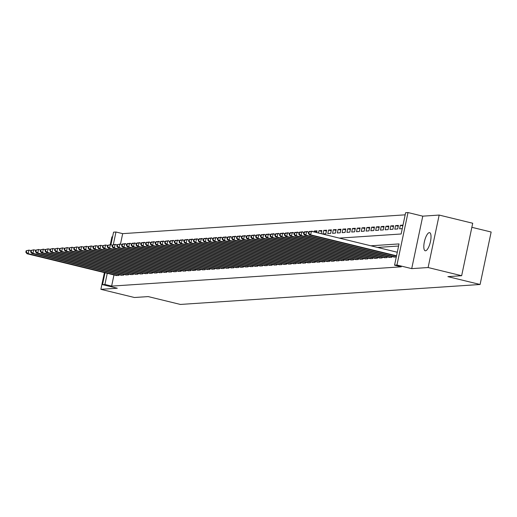 <?xml version="1.0" encoding="UTF-8"?>
<svg xmlns="http://www.w3.org/2000/svg" width="517" height="517" viewBox="0 0 517 517"><rect width="100%" height="100%" fill="white"/><g stroke="black" fill="none" stroke-linecap="round" stroke-linejoin="round"><path stroke-width="0.78" d="M429.323 232.644A9.319 2.94 -76.3 0 0 424.451 241.471A9.319 2.94 -76.3 0 0 425.207 250.771A9.319 2.94 -76.3 0 0 425.497 250.79A9.319 2.94 -76.3 0 0 430.377 241.962A9.319 2.94 -76.3 0 0 429.621 232.663A9.319 2.94 -76.3 0 0 429.323 232.644M339.301 238.111L401.134 233.994L405.612 212.72L408.01 212.558L396.953 265.027L394.555 265.189L399.04 243.921L370.831 245.795M422.77 216.158L411.713 268.627L428.108 267.535L461.655 275.716L472.712 223.247L439.166 215.066L422.77 216.158L408.01 212.558M471.853 227.312L491.15 232.017L480.093 284.486L180.394 304.442L148.192 296.59L134.426 297.501L100.88 289.326L117.275 288.234L102.515 284.634L105.022 272.763M112.596 236.812L111.937 236.857L110.283 244.703M110.903 244.832L113.572 232.165L115.97 232.004L113.294 244.703M405.166 214.833L122.678 233.639L115.97 232.004M428.108 267.535L439.166 215.066M104.402 272.614L100.88 289.326M393.67 256.949L396.281 257.02M388.881 257.266L391.705 257.324L391.873 256.51M384.092 257.589L386.916 257.64L387.084 256.833M379.31 257.905L382.128 257.964L382.302 257.149M374.521 258.222L377.339 258.28L377.513 257.466M369.733 258.545L372.55 258.597L372.725 257.789M364.944 258.862L367.768 258.92L367.936 258.106M360.155 259.179L362.979 259.237L363.147 258.422M355.373 259.502L358.191 259.553L358.359 258.746M350.584 259.818L353.402 259.877L353.576 259.062M345.795 260.135L348.613 260.193L348.788 259.379M341.007 260.458L343.831 260.51L343.999 259.702M336.218 260.775L339.042 260.833L339.21 260.019M331.429 261.091L334.253 261.15L334.421 260.335M326.647 261.415L329.465 261.466L329.639 260.658M321.858 261.731L324.676 261.789L324.85 260.975M317.07 262.048L319.887 262.106L320.062 261.292M312.281 262.371L315.105 262.423L315.273 261.615M307.492 262.688L310.316 262.746L310.484 261.932M302.71 263.004L305.528 263.063L305.696 262.248M297.921 263.327L300.739 263.379L300.913 262.565M293.133 263.644L295.95 263.702L296.125 262.888M288.344 263.961L291.168 264.019L291.336 263.205M283.555 264.284L286.379 264.336L286.547 263.521M278.766 264.601L281.591 264.659L281.759 263.844M273.984 264.917L276.802 264.975L276.976 264.161M269.195 265.24L272.013 265.292L272.188 264.478M264.407 265.557L267.224 265.615L267.399 264.801M259.618 265.874L262.442 265.932L262.61 265.118M254.829 266.19L257.653 266.249L257.821 265.434M250.047 266.513L252.865 266.565L253.033 265.757M245.258 266.83L248.076 266.888L248.25 266.074M240.47 267.147L243.287 267.205L243.462 266.391M235.681 267.47L238.505 267.522L238.673 266.714M230.892 267.787L233.716 267.845L233.884 267.03M226.103 268.103L228.928 268.161L229.096 267.347M221.321 268.426L224.139 268.478L224.313 267.67M216.533 268.743L219.35 268.801L219.525 267.987M211.744 269.06L214.561 269.118L214.736 268.304M206.955 269.383L209.779 269.435L209.947 268.627M202.166 269.7L204.99 269.758L205.159 268.943M197.384 270.016L200.202 270.074L200.37 269.26M192.595 270.339L195.413 270.391L195.588 269.583M187.807 270.656L190.624 270.714L190.799 269.9M183.018 270.973L185.842 271.031L186.01 270.217M178.229 271.296L181.053 271.347L181.221 270.54M173.441 271.612L176.265 271.671L176.433 270.856M168.658 271.929L171.476 271.987L171.65 271.173M163.87 272.252L166.687 272.304L166.862 271.496M159.081 272.569L161.899 272.627L162.073 271.813M154.292 272.886L157.116 272.944L157.284 272.129M149.503 273.209L152.328 273.26L152.496 272.453M144.721 273.525L147.539 273.583L147.707 272.769M139.933 273.842L142.75 273.9L142.925 273.086M135.144 274.165L137.961 274.217L138.136 273.409M130.355 274.482L133.179 274.54L133.347 273.726M125.566 274.798L128.39 274.857L128.559 274.042M120.778 275.122L123.602 275.173L123.77 274.359M123.246 243.921L125.541 243.585L125.463 243.927M128.035 243.604L130.323 243.268L130.252 243.604M132.824 243.281L135.111 242.951L135.04 243.287M137.606 242.964L139.9 242.628L139.829 242.971M142.395 242.647L144.689 242.311L144.618 242.647M147.183 242.324L149.478 241.995L149.407 242.331M151.972 242.008L154.26 241.672L154.189 242.014M156.761 241.691L159.049 241.355L158.977 241.691M161.55 241.368L163.837 241.038L163.766 241.374M166.332 241.051L168.626 240.715L168.555 241.058M171.121 240.735L173.415 240.399L173.344 240.741M175.909 240.411L178.203 240.082L178.126 240.418M180.698 240.095L182.986 239.765L182.915 240.101M185.487 239.778L187.774 239.442L187.703 239.785M190.269 239.455L192.563 239.125L192.492 239.461M195.058 239.138L197.352 238.809L197.281 239.145M199.846 238.822L202.141 238.486L202.069 238.828M204.635 238.499L206.923 238.169L206.852 238.505M209.424 238.182L211.712 237.852L211.64 238.188M214.212 237.865L216.5 237.529L216.429 237.872M218.995 237.542L221.289 237.213L221.218 237.549M223.783 237.225L226.078 236.896L226.007 237.232M228.572 236.909L230.866 236.573L230.789 236.915M233.361 236.586L235.649 236.256L235.578 236.592M238.15 236.269L240.437 235.939L240.366 236.275M242.932 235.952L245.226 235.616L245.155 235.959M247.721 235.636L250.015 235.3L249.944 235.636M252.509 235.313L254.803 234.983L254.732 235.319M257.298 234.996L259.586 234.66L259.515 235.002M262.087 234.679L264.374 234.343L264.303 234.679M266.875 234.356L269.163 234.027L269.092 234.363M271.658 234.039L273.952 233.703L273.881 234.046M276.446 233.723L278.741 233.387L278.669 233.723M281.235 233.4L283.529 233.07L283.452 233.406M286.024 233.083L288.312 232.747L288.24 233.089M290.812 232.766L293.1 232.43L293.029 232.766M295.595 232.443L297.889 232.114L297.818 232.45M300.383 232.127L302.678 231.79L302.607 232.133M305.172 231.81L307.466 231.474L307.395 231.81M309.961 231.487L312.249 231.157L312.178 231.493M316.863 231.687L314.168 231.028L317.037 230.834L316.669 232.592M321.645 231.364L318.957 230.711L321.826 230.517L321.16 233.684M326.434 231.047L323.739 230.388L326.615 230.201L325.865 233.742L322.996 233.936L323.739 230.388M331.223 230.731L328.528 230.071L331.403 229.878L330.654 233.425L327.784 233.619L328.528 230.071M336.011 230.408L333.316 229.755L336.192 229.561L335.443 233.109L332.567 233.296L333.316 229.755M340.8 230.091L338.105 229.432L340.974 229.244L340.231 232.786L337.355 232.98L338.105 229.432M345.582 229.774L342.894 229.115L345.763 228.921L345.02 232.469L342.144 232.663L342.894 229.115M350.371 229.451L347.676 228.798L350.552 228.604L349.802 232.152L346.933 232.34L347.676 228.798M355.16 229.134L352.465 228.475L355.341 228.288L354.591 231.829L351.722 232.023L352.465 228.475M359.948 228.818L357.253 228.159L360.129 227.971L359.38 231.513L356.51 231.706L357.253 228.159M364.737 228.495L362.042 227.842L364.912 227.648L364.168 231.196L361.293 231.383L362.042 227.842M369.526 228.178L366.831 227.519L369.7 227.331L368.957 230.873L366.081 231.067L366.831 227.519M374.308 227.861L371.62 227.202L374.489 227.015L373.739 230.556L370.87 230.75L371.62 227.202M379.097 227.538L376.402 226.885L379.278 226.692L378.528 230.239L375.659 230.427L376.402 226.885M383.885 227.222L381.191 226.562L384.066 226.375L383.317 229.916L380.447 230.11L381.191 226.562M388.674 226.905L385.979 226.246L388.855 226.058L388.105 229.6L385.23 229.794L385.979 226.246M393.463 226.582L390.768 225.929L393.637 225.735L392.894 229.283L390.018 229.47L390.768 225.929M398.245 226.265L395.557 225.612L398.426 225.418L397.683 228.96L394.807 229.154L395.557 225.612M402.84 225.897L400.339 225.289L403.002 225.115M122.678 233.639L120.455 244.192M122.581 244.173L122.665 243.778M127.369 243.856L127.453 243.462M132.158 243.539L132.242 243.139M136.947 243.216L137.024 242.822M141.729 242.9L141.813 242.505M146.518 242.583L146.602 242.182M151.307 242.26L151.391 241.866M156.095 241.943L156.179 241.549M160.884 241.626L160.968 241.226M165.666 241.303L165.75 240.909M170.455 240.987L170.539 240.592M175.244 240.67L175.328 240.269M180.032 240.347L180.116 239.953M184.821 240.03L184.905 239.636M189.61 239.714L189.687 239.313M194.392 239.39L194.476 238.996M199.181 239.074L199.265 238.68M203.969 238.757L204.053 238.356M208.758 238.434L208.842 238.04M213.547 238.117L213.631 237.723M218.329 237.801L218.413 237.406M223.118 237.477L223.202 237.083M227.907 237.161L227.991 236.767M232.695 236.844L232.779 236.45M237.484 236.521L237.568 236.127M242.273 236.204L242.35 235.81M247.055 235.888L247.139 235.493M251.844 235.565L251.928 235.17M256.632 235.248L256.716 234.854M261.421 234.931L261.505 234.537M266.21 234.608L266.294 234.214M270.992 234.291L271.076 233.897M275.781 233.975L275.865 233.581M280.569 233.652L280.653 233.257M285.358 233.335L285.442 232.941M290.147 233.018L290.231 232.624M294.936 232.702L295.013 232.301M299.718 232.379L299.802 231.984M304.507 232.062L304.591 231.668M309.295 231.745L309.379 231.345M313.974 231.933L314.168 231.028M318.466 233.025L318.957 230.711M400.339 225.289L399.596 228.837L402.258 228.656M113.973 274.947L111.62 286.108L401.263 266.824L394.555 265.189M398.594 246.027L377.539 247.43M115.995 275.438L118.813 275.496L118.988 274.682M411.713 268.627L396.953 265.027M111.62 286.108L104.912 284.473L102.515 284.634M461.655 275.716L447.89 276.634L480.093 284.486M107.265 273.312L104.912 284.473M26.147 250.81L25.85 252.225L26.328 252.193L26.626 250.777L26.147 250.81L28.952 250.118L28.209 253.66L117.973 275.548M26.328 252.193L28.209 253.66L27.013 253.737L116.777 275.632M26.626 250.777L28.952 250.118L30.917 250.596M25.85 252.225L27.013 253.737M30.936 250.493L30.639 251.908L31.117 251.876L31.414 250.461L30.936 250.493L33.741 249.795L32.998 253.343L122.762 275.231M31.117 251.876L32.998 253.343L31.796 253.42L121.566 275.309M31.414 250.461L33.741 249.795L35.705 250.273M30.639 251.908L31.796 253.42M35.725 250.17L35.427 251.592L35.906 251.559L36.203 250.138L35.725 250.17L38.529 249.478L37.786 253.02L127.55 274.915M35.906 251.559L37.786 253.02L36.584 253.104L126.355 274.992M36.203 250.138L38.529 249.478L40.488 249.957M35.427 251.592L36.584 253.104M40.513 249.853L40.21 251.268L40.694 251.236L40.992 249.821L40.513 249.853L43.318 249.162L42.568 252.703L132.339 274.592M40.694 251.236L42.568 252.703L41.373 252.787L131.144 274.676M40.992 249.821L43.318 249.162L45.276 249.64M40.21 251.268L41.373 252.787M45.302 249.537L44.998 250.952L45.477 250.919L45.78 249.504L45.302 249.537L48.107 248.839L47.357 252.386L137.128 274.275M45.477 250.919L47.357 252.386L46.162 252.464L135.932 274.353M45.78 249.504L48.107 248.839L50.065 249.317M44.998 250.952L46.162 252.464M50.084 249.213L49.787 250.635L50.265 250.603L50.563 249.181L50.084 249.213L52.896 248.522L52.146 252.07L141.916 273.958M50.265 250.603L52.146 252.07L50.95 252.147L140.714 274.036M50.563 249.181L52.896 248.522L54.854 249M49.787 250.635L50.95 252.147M54.873 248.897L54.576 250.312L55.054 250.286L55.351 248.864L54.873 248.897L57.678 248.205L56.935 251.747L146.699 273.635M55.054 250.286L56.935 251.747L55.739 251.831L145.503 273.719M55.351 248.864L57.678 248.205L59.642 248.683M54.576 250.312L55.739 251.831M59.662 248.58L59.365 249.995L59.843 249.963L60.14 248.548L59.662 248.58L62.467 247.882L61.723 251.43L151.487 273.319M59.843 249.963L61.723 251.43L60.521 251.508L150.292 273.396M60.14 248.548L62.467 247.882L64.425 248.36M59.365 249.995L60.521 251.508M64.451 248.257L64.153 249.679L64.631 249.646L64.929 248.225L64.451 248.257L67.255 247.565L66.506 251.113L156.276 273.002M64.631 249.646L66.506 251.113L65.31 251.191L155.081 273.079M64.929 248.225L67.255 247.565L69.213 248.044M64.153 249.679L65.31 251.191M69.239 247.94L68.935 249.356L69.414 249.33L69.717 247.908L69.239 247.94L72.044 247.249L71.294 250.79L161.065 272.679M69.414 249.33L71.294 250.79L70.099 250.874L159.869 272.763M69.717 247.908L72.044 247.249L74.002 247.727M68.935 249.356L70.099 250.874M74.021 247.624L73.724 249.039L74.202 249.007L74.506 247.591L74.021 247.624L76.833 246.926L76.083 250.474L165.854 272.362M74.202 249.007L76.083 250.474L74.887 250.551L164.652 272.44M74.506 247.591L76.833 246.926L78.791 247.404M73.724 249.039L74.887 250.551M78.81 247.3L78.513 248.722L78.991 248.69L79.288 247.268L78.81 247.3L81.615 246.609L80.872 250.157L170.636 272.045M78.991 248.69L80.872 250.157L79.676 250.234L169.44 272.123M79.288 247.268L81.615 246.609L83.58 247.087M78.513 248.722L79.676 250.234M83.599 246.984L83.302 248.399L83.78 248.373L84.077 246.952L83.599 246.984L86.404 246.292L85.66 249.834L175.425 271.722M83.78 248.373L85.66 249.834L84.458 249.918L174.229 271.806M84.077 246.952L86.404 246.292L88.368 246.771M83.302 248.399L84.458 249.918M88.388 246.667L88.09 248.082L88.569 248.05L88.866 246.635L88.388 246.667L91.192 245.969L90.449 249.517L180.213 271.406M88.569 248.05L90.449 249.517L89.247 249.595L179.018 271.483M88.866 246.635L91.192 245.969L93.15 246.447M88.09 248.082L89.247 249.595M93.176 246.344L92.873 247.766L93.357 247.733L93.655 246.312L93.176 246.344L95.981 245.653L95.231 249.2L185.002 271.089M93.357 247.733L95.231 249.2L94.036 249.278L183.806 271.166M93.655 246.312L95.981 245.653L97.939 246.131M92.873 247.766L94.036 249.278M97.965 246.027L97.661 247.449L98.14 247.417L98.443 245.995L97.965 246.027L100.77 245.336L100.02 248.877L189.791 270.766M98.14 247.417L100.02 248.877L98.825 248.961L188.595 270.85M98.443 245.995L100.77 245.336L102.728 245.814M97.661 247.449L98.825 248.961M102.747 245.711L102.45 247.126L102.928 247.094L103.226 245.678L102.747 245.711L105.558 245.013L104.809 248.561L194.579 270.449M102.928 247.094L104.809 248.561L103.613 248.638L193.377 270.527M103.226 245.678L105.558 245.013L107.517 245.491M102.45 247.126L103.613 248.638M107.536 245.388L107.239 246.809L107.717 246.777L108.014 245.362L107.536 245.388L110.341 244.696L109.598 248.244L199.362 270.132M107.717 246.777L109.598 248.244L108.402 248.322L198.166 270.21M108.014 245.362L110.341 244.696L112.305 245.174M107.239 246.809L108.402 248.322M112.325 245.071L112.027 246.493L112.506 246.46L112.803 245.039L112.325 245.071L115.129 244.379L114.386 247.921L204.15 269.809M112.506 246.46L114.386 247.921L113.184 248.005L202.955 269.893M112.803 245.039L115.129 244.379L117.088 244.858M112.027 246.493L113.184 248.005M117.113 244.754L116.816 246.17L117.294 246.137L117.592 244.722L117.113 244.754L119.918 244.056L119.169 247.604L208.939 269.493M117.294 246.137L119.169 247.604L117.973 247.682L207.744 269.57M117.592 244.722L119.918 244.056L121.876 244.535M116.816 246.17L117.973 247.682M121.902 244.431L121.598 245.853L122.077 245.821L122.38 244.405L121.902 244.431L124.707 243.74L123.957 247.288L213.728 269.176M122.077 245.821L123.957 247.288L122.762 247.365L212.532 269.254M122.38 244.405L124.707 243.74L126.665 244.218M121.598 245.853L122.762 247.365M126.684 244.114L126.387 245.536L126.865 245.504L127.169 244.082L126.684 244.114L129.496 243.423L128.746 246.964L218.517 268.853M126.865 245.504L128.746 246.964L127.55 247.048L217.314 268.937M127.169 244.082L129.496 243.423L131.454 243.901M126.387 245.536L127.55 247.048M131.473 243.798L131.176 245.213L131.654 245.181L131.951 243.766L131.473 243.798L134.278 243.1L133.535 246.648L223.299 268.536M131.654 245.181L133.535 246.648L132.339 246.725L222.103 268.614M131.951 243.766L134.278 243.1L136.242 243.578M131.176 245.213L132.339 246.725M136.262 243.475L135.965 244.896L136.443 244.864L136.74 243.449L136.262 243.475L139.067 242.783L138.323 246.331L228.087 268.22M136.443 244.864L138.323 246.331L137.121 246.409L226.892 268.297M136.74 243.449L139.067 242.783L141.031 243.261M135.965 244.896L137.121 246.409M141.051 243.158L140.753 244.58L141.231 244.547L141.529 243.126L141.051 243.158L143.855 242.467L143.112 246.008L232.876 267.896M141.231 244.547L143.112 246.008L141.91 246.092L231.681 267.98M141.529 243.126L143.855 242.467L145.813 242.945M140.753 244.58L141.91 246.092M145.839 242.841L145.535 244.257L146.02 244.224L146.317 242.809L145.839 242.841L148.644 242.143L147.894 245.691L237.665 267.58M146.02 244.224L147.894 245.691L146.699 245.769L236.469 267.657M146.317 242.809L148.644 242.143L150.602 242.622M145.535 244.257L146.699 245.769M150.628 242.525L150.324 243.94L150.802 243.908L151.106 242.492L150.628 242.525L153.433 241.827L152.683 245.375L242.454 267.263M150.802 243.908L152.683 245.375L151.487 245.452L241.258 267.341M151.106 242.492L153.433 241.827L155.391 242.305M150.324 243.94L151.487 245.452M155.41 242.202L155.113 243.623L155.591 243.591L155.888 242.169L155.41 242.202L158.221 241.51L157.472 245.052L247.242 266.94M155.591 243.591L157.472 245.052L156.276 245.136L246.04 267.024M155.888 242.169L158.221 241.51L160.18 241.988M155.113 243.623L156.276 245.136M160.199 241.885L159.902 243.3L160.38 243.268L160.677 241.853L160.199 241.885L163.004 241.187L162.26 244.735L252.025 266.623M160.38 243.268L162.26 244.735L161.065 244.812L250.829 266.701M160.677 241.853L163.004 241.187L164.968 241.665M159.902 243.3L161.065 244.812M164.988 241.568L164.69 242.984L165.169 242.951L165.466 241.536L164.988 241.568L167.792 240.87L167.049 244.418L256.813 266.307M165.169 242.951L167.049 244.418L165.847 244.496L255.618 266.384M165.466 241.536L167.792 240.87L169.75 241.349M164.69 242.984L165.847 244.496M169.776 241.245L169.479 242.667L169.957 242.635L170.255 241.213L169.776 241.245L172.581 240.554L171.831 244.095L261.602 265.984M169.957 242.635L171.831 244.095L170.636 244.179L260.406 266.068M170.255 241.213L172.581 240.554L174.539 241.032M169.479 242.667L170.636 244.179M174.565 240.928L174.261 242.344L174.74 242.311L175.043 240.896L174.565 240.928L177.37 240.237L176.62 243.778L266.391 265.667M174.74 242.311L176.62 243.778L175.425 243.856L265.195 265.744M175.043 240.896L177.37 240.237L179.328 240.709M174.261 242.344L175.425 243.856M179.347 240.612L179.05 242.027L179.528 241.995L179.832 240.579L179.347 240.612L182.158 239.914L181.409 243.462L271.179 265.35M179.528 241.995L181.409 243.462L180.213 243.539L269.977 265.428M179.832 240.579L182.158 239.914L184.117 240.392M179.05 242.027L180.213 243.539M184.136 240.289L183.839 241.71L184.317 241.678L184.614 240.256L184.136 240.289L186.941 239.597L186.198 243.139L275.962 265.034M184.317 241.678L186.198 243.139L185.002 243.223L274.766 265.111M184.614 240.256L186.941 239.597L188.905 240.075M183.839 241.71L185.002 243.223M188.925 239.972L188.627 241.387L189.106 241.355L189.403 239.94L188.925 239.972L191.729 239.281L190.986 242.822L280.75 264.71M189.106 241.355L190.986 242.822L189.791 242.9L279.555 264.794M189.403 239.94L191.729 239.281L193.694 239.752M188.627 241.387L189.791 242.9M193.713 239.655L193.416 241.071L193.894 241.038L194.192 239.623L193.713 239.655L196.518 238.957L195.775 242.505L285.539 264.394M193.894 241.038L195.775 242.505L194.573 242.583L284.344 264.471M194.192 239.623L196.518 238.957L198.476 239.436M193.416 241.071L194.573 242.583M198.502 239.332L198.198 240.754L198.683 240.722L198.98 239.3L198.502 239.332L201.307 238.641L200.557 242.182L290.328 264.077M198.683 240.722L200.557 242.182L199.362 242.266L289.132 264.155M198.98 239.3L201.307 238.641L203.265 239.119M198.198 240.754L199.362 242.266M203.291 239.016L202.987 240.431L203.465 240.399L203.769 238.983L203.291 239.016L206.096 238.324L205.346 241.866L295.117 263.754M203.465 240.399L205.346 241.866L204.15 241.943L293.921 263.838M203.769 238.983L206.096 238.324L208.054 238.802M202.987 240.431L204.15 241.943M208.073 238.699L207.776 240.114L208.254 240.082L208.551 238.667L208.073 238.699L210.884 238.001L210.135 241.549L299.905 263.437M208.254 240.082L210.135 241.549L208.939 241.626L298.703 263.515M208.551 238.667L210.884 238.001L212.842 238.479M207.776 240.114L208.939 241.626M212.862 238.376L212.565 239.798L213.043 239.765L213.34 238.343L212.862 238.376L215.667 237.684L214.923 241.226L304.687 263.121M213.043 239.765L214.923 241.226L213.728 241.31L303.492 263.198M213.34 238.343L215.667 237.684L217.631 238.163M212.565 239.798L213.728 241.31M217.651 238.059L217.353 239.474L217.831 239.442L218.129 238.027L217.651 238.059L220.455 237.368L219.712 240.909L309.476 262.798M217.831 239.442L219.712 240.909L218.51 240.993L308.281 262.882M218.129 238.027L220.455 237.368L222.413 237.846M217.353 239.474L218.51 240.993M222.439 237.742L222.142 239.158L222.62 239.125L222.917 237.71L222.439 237.742L225.244 237.044L224.494 240.592L314.265 262.481M222.62 239.125L224.494 240.592L223.299 240.67L313.069 262.558M222.917 237.71L225.244 237.044L227.202 237.523M222.142 239.158L223.299 240.67M227.228 237.419L226.924 238.841L227.402 238.809L227.706 237.387L227.228 237.419L230.033 236.728L229.283 240.276L319.054 262.164M227.402 238.809L229.283 240.276L228.087 240.353L317.858 262.242M227.706 237.387L230.033 236.728L231.991 237.206M226.924 238.841L228.087 240.353M232.01 237.103L231.713 238.518L232.191 238.492L232.495 237.07L232.01 237.103L234.821 236.411L234.072 239.953L323.842 261.841M232.191 238.492L234.072 239.953L232.876 240.037L322.64 261.925M232.495 237.07L234.821 236.411L236.78 236.889M231.713 238.518L232.876 240.037M236.799 236.786L236.502 238.201L236.98 238.169L237.277 236.754L236.799 236.786L239.604 236.088L238.86 239.636L328.625 261.524M236.98 238.169L238.86 239.636L237.665 239.714L327.429 261.602M237.277 236.754L239.604 236.088L241.568 236.566M236.502 238.201L237.665 239.714M241.588 236.463L241.29 237.885L241.769 237.852L242.066 236.431L241.588 236.463L244.392 235.771L243.649 239.319L333.413 261.208M241.769 237.852L243.649 239.319L242.454 239.397L332.218 261.285M242.066 236.431L244.392 235.771L246.357 236.25M241.29 237.885L242.454 239.397M246.376 236.146L246.079 237.562L246.557 237.536L246.855 236.114L246.376 236.146L249.181 235.455L248.438 238.996L338.202 260.885M246.557 237.536L248.438 238.996L247.236 239.08L337.006 260.969M246.855 236.114L249.181 235.455L251.139 235.933M246.079 237.562L247.236 239.08M251.165 235.83L250.861 237.245L251.346 237.213L251.643 235.797L251.165 235.83L253.97 235.132L253.22 238.68L342.991 260.568M251.346 237.213L253.22 238.68L252.025 238.757L341.795 260.646M251.643 235.797L253.97 235.132L255.928 235.61M250.861 237.245L252.025 238.757M255.954 235.506L255.65 236.928L256.128 236.896L256.432 235.474L255.954 235.506L258.758 234.815L258.009 238.363L347.779 260.251M256.128 236.896L258.009 238.363L256.813 238.44L346.584 260.329M256.432 235.474L258.758 234.815L260.717 235.293M255.65 236.928L256.813 238.44M260.736 235.19L260.439 236.605L260.917 236.579L261.214 235.157L260.736 235.19L263.547 234.498L262.798 238.04L352.568 259.928M260.917 236.579L262.798 238.04L261.602 238.124L351.366 260.012M261.214 235.157L263.547 234.498L265.505 234.977M260.439 236.605L261.602 238.124M265.525 234.873L265.227 236.288L265.706 236.256L266.003 234.841L265.525 234.873L268.329 234.175L267.586 237.723L357.35 259.612M265.706 236.256L267.586 237.723L266.391 237.801L356.155 259.689M266.003 234.841L268.329 234.175L270.294 234.653M265.227 236.288L266.391 237.801M270.313 234.55L270.016 235.972L270.494 235.939L270.792 234.518L270.313 234.55L273.118 233.858L272.375 237.406L362.139 259.295M270.494 235.939L272.375 237.406L271.173 237.484L360.944 259.372M270.792 234.518L273.118 233.858L275.076 234.337M270.016 235.972L271.173 237.484M275.102 234.233L274.805 235.655L275.283 235.623L275.58 234.201L275.102 234.233L277.907 233.542L277.157 237.083L366.928 258.972M275.283 235.623L277.157 237.083L275.962 237.167L365.732 259.056M275.58 234.201L277.907 233.542L279.865 234.02M274.805 235.655L275.962 237.167M279.891 233.917L279.587 235.332L280.065 235.3L280.369 233.884L279.891 233.917L282.696 233.219L281.946 236.767L371.717 258.655M280.065 235.3L281.946 236.767L280.75 236.844L370.521 258.733M280.369 233.884L282.696 233.219L284.654 233.697M279.587 235.332L280.75 236.844M284.673 233.594L284.376 235.015L284.854 234.983L285.158 233.568L284.673 233.594L287.484 232.902L286.735 236.45L376.505 258.338M284.854 234.983L286.735 236.45L285.539 236.528L375.303 258.416M285.158 233.568L287.484 232.902L289.442 233.38M284.376 235.015L285.539 236.528M289.462 233.277L289.165 234.699L289.643 234.666L289.94 233.245L289.462 233.277L292.267 232.585L291.523 236.127L381.288 258.015M289.643 234.666L291.523 236.127L290.328 236.211L380.092 258.099M289.94 233.245L292.267 232.585L294.231 233.064M289.165 234.699L290.328 236.211M294.251 232.96L293.953 234.375L294.432 234.343L294.729 232.928L294.251 232.96L297.055 232.262L296.312 235.81L386.076 257.699M294.432 234.343L296.312 235.81L295.117 235.888L384.881 257.776M294.729 232.928L297.055 232.262L299.02 232.74M293.953 234.375L295.117 235.888M299.039 232.637L298.742 234.059L299.22 234.027L299.517 232.611L299.039 232.637L301.844 231.946L301.101 235.493L390.865 257.382M299.22 234.027L301.101 235.493L299.899 235.571L389.669 257.46M299.517 232.611L301.844 231.946L303.802 232.424M298.742 234.059L299.899 235.571M303.828 232.32L303.524 233.742L304.009 233.71L304.306 232.288L303.828 232.32L306.633 231.629L305.883 235.17L395.654 257.059M304.009 233.71L305.883 235.17L304.687 235.254L394.458 257.143M304.306 232.288L306.633 231.629L308.591 232.107M303.524 233.742L304.687 235.254M308.617 232.004L308.313 233.419L308.791 233.387L309.095 231.971L308.617 232.004L311.421 231.306L310.672 234.854L396.539 255.792M308.791 233.387L310.672 234.854L309.476 234.931L396.461 256.141M309.095 231.971L311.421 231.306L397.282 252.244M308.313 233.419L309.476 234.931"/></g></svg>
